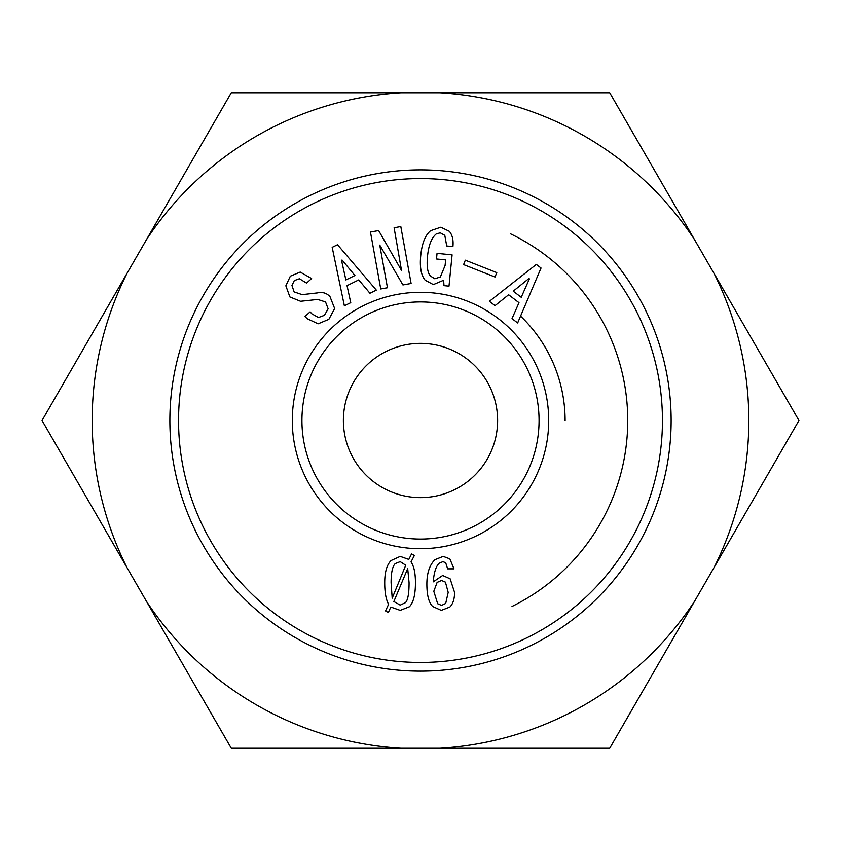 <?xml version="1.0" encoding="UTF-8"?>
<svg xmlns="http://www.w3.org/2000/svg" width="841" height="841" viewBox="0 0 841 841"><rect width="100%" height="100%" fill="white"/><g stroke="black" fill="none" stroke-linecap="round" stroke-linejoin="round"><path stroke-width="1.26" d="M512.001 606.456A207.254 207.254 0 0 0 510.676 233.893M565.099 420.5A144.599 144.599 0 0 0 520.558 316.121M301.93 420.5A118.57 118.57 0 0 1 479.78 317.814A118.57 118.57 0 0 1 479.78 523.186A118.57 118.57 0 0 1 301.93 420.5M437.12 582.403L433.798 591.265L437.667 603.722L441.546 605.383L445.698 603.449L448.19 592.369L445.425 582.13L441.546 580.469L437.12 582.403M454.003 568.842L447.633 568.842L445.698 562.755L442.934 561.641L439.055 563.302C435.922 566.445 433.977 572.626 433.241 581.856L442.65 575.486L450.124 578.808L454.56 592.369C454.56 599.013 452.984 603.912 449.851 607.044L441.273 610.366L432.684 606.487C428.815 602.619 426.871 595.144 426.871 584.064C426.871 573.184 429.551 565.057 434.902 559.707L443.207 556.385L449.851 558.876L454.003 568.842M392.19 598.182L405.751 565.247L400.221 561.641L395.238 563.586C392.463 566.35 391.086 572.721 391.086 582.687L392.19 598.182M407.696 568.569L393.851 601.504L400.221 605.11L405.478 602.619C407.874 600.211 409.073 593.567 409.073 582.687L407.696 568.569M409.357 606.771L400.221 610.366L390.802 607.044L388.311 612.584L385.546 610.923L388.595 604.28C386.008 599.665 384.715 592.463 384.715 582.687C384.715 572.164 386.839 564.784 391.086 560.537L400.221 556.385L408.8 559.433L411.564 553.893L414.34 555.554L411.018 561.925C413.972 566.161 415.443 573.089 415.443 582.687C415.443 594.682 413.415 602.703 409.357 606.771M292.29 420.5A128.21 128.21 0 0 0 484.605 531.533A128.21 128.21 0 0 0 484.605 309.467A128.21 128.21 0 0 0 292.29 420.5M465.336 260.184L496.779 272.6L495.034 277.015L463.591 264.6L465.336 260.184M394.103 227.774L400.81 226.555L411.102 283.47L402.934 284.952L379.754 245.13L387.459 287.748L380.742 288.957L370.46 232.042L378.629 230.571L401.514 270.434L394.103 227.774M347.028 285.656L350.76 302.665L344.368 305.798L332.184 247.349L337.514 244.731L376.316 290.113L369.924 293.257L358.75 279.906L347.028 285.656M294.14 291.922L302.192 294.644L317.404 292.91C322.502 291.774 326.707 293.036 330.019 296.705L334.655 308.5L328.852 319.328L318.119 323.817L307.039 318.623L305.052 316.426L310.119 311.853L311.906 313.84L318.445 317.53L324.437 315.322L328.127 308.794L325.541 301.94L317.688 299.438L300.584 301.278L289.893 296.947L285.845 285.824L290.334 276.184L300.205 272.074L311.633 278.539L306.566 283.112L299.438 278.749L294.308 280.589L291.953 285.509L294.14 291.922M452.921 246.592L446.718 245.982L444.794 235.354L440.274 232.82L436.29 233.914C431.528 237.814 428.605 245.278 427.522 256.295C426.566 265.935 427.501 272.495 430.34 275.953L434.829 278.781L440.379 276.941L445.089 265.483L445.646 259.88L436.49 258.975L437.047 253.362L452.101 254.855L448.999 286.14L443.985 285.646L443.627 280.242L433.357 284.594L425.147 280.2C421.068 275.228 419.596 267.039 420.731 255.622C421.94 243.427 425.241 235.112 430.655 230.676L440.831 227.217L449.367 231.338C452.374 235.017 453.562 240.095 452.921 246.592M508.626 294.749L495.044 305.64L489.399 301.309L536.337 264.421L541.047 268.027L517.646 322.955L512.001 318.634L518.981 302.686L508.626 294.749M528.905 278.518L513.231 291.175L521.231 297.304L529.367 278.886L528.905 278.518M341.509 260.279L345.882 279.948L354.934 275.501L342.045 260.016L341.509 260.279M559.738 92.752L282.576 92.752M146.387 239.78L231.275 92.752L401.052 92.752A328.326 328.326 0 0 0 146.387 239.78L126.938 273.472A328.326 328.326 0 0 0 126.938 567.528L146.387 601.22A328.326 328.326 0 0 0 401.052 748.248L439.948 748.248A328.326 328.326 0 0 0 694.613 601.22L714.062 567.528A328.326 328.326 0 0 0 714.062 273.472L694.613 239.78A328.326 328.326 0 0 0 439.948 92.752L609.725 92.752L694.613 239.78M547.827 748.248L508.08 748.248M573.93 748.248L561.473 748.248M397.751 748.248L366.308 748.248M343.769 748.248L315.88 748.248M308.174 748.248L281.483 748.248M694.613 601.22L609.725 748.248L439.948 748.248M401.052 748.248L231.275 748.248L146.387 601.22M497.62 420.5A77.12 77.12 0 0 1 381.94 487.286A77.12 77.12 0 0 1 381.94 353.714A77.12 77.12 0 0 1 497.62 420.5M714.062 273.472L798.95 420.5L714.062 567.528M126.938 567.528L42.05 420.5L126.938 273.472M420.5 671.129A250.629 250.629 0 0 0 637.552 295.18A250.629 250.629 0 0 0 203.448 295.18A250.629 250.629 0 0 0 420.5 671.129M420.5 662.456A241.956 241.956 0 0 0 630.035 299.522A241.956 241.956 0 0 0 210.965 299.522A241.956 241.956 0 0 0 420.5 662.456"/></g></svg>
